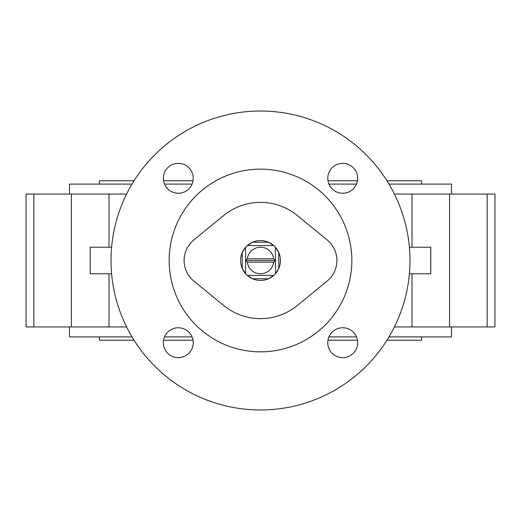 <?xml version="1.0" encoding="UTF-8"?>
<svg xmlns="http://www.w3.org/2000/svg" width="521" height="521" viewBox="0 0 521 521"><rect width="100%" height="100%" fill="white"/><g stroke="black" fill="none" stroke-linecap="round" stroke-linejoin="round"><path stroke-width="0.78" d="M273.681 245.554L268.465 242.232A19.928 19.928 0 0 1 278.768 252.535L278.768 268.465A19.928 19.928 0 0 1 268.465 278.768L252.535 278.768A19.928 19.928 0 0 1 242.232 268.465L242.232 252.535A19.928 19.928 0 0 1 247.319 245.554L273.681 245.554L247.319 245.554A19.928 19.928 0 0 1 252.535 242.232L268.465 242.232A19.928 19.928 0 0 0 252.535 242.232L247.319 245.554M275.446 247.319L278.768 252.535A19.928 19.928 0 0 1 278.768 268.465L275.446 273.681L275.446 247.319L275.446 260.5L273.681 258.839L247.319 258.839L245.554 260.5L245.554 247.319L245.554 273.681L242.232 268.465A19.928 19.928 0 0 1 242.232 252.535L245.554 247.319M273.681 275.446L268.465 278.768A19.928 19.928 0 0 1 252.535 278.768L247.319 275.446L273.681 275.446M273.681 258.839A13.285 13.285 0 0 0 247.319 258.839M126.596 326.934L26.05 326.934L26.05 194.066L126.596 194.066M260.5 318.631A58.131 58.131 0 0 0 297.315 305.488L327.155 281.066A26.578 26.578 0 0 0 327.155 239.934L297.315 215.512A58.131 58.131 0 0 0 223.685 215.512L193.845 239.934A26.578 26.578 0 0 0 193.845 281.066L223.685 305.488A58.131 58.131 0 0 0 297.315 305.488L327.155 281.066A26.578 26.578 0 0 0 327.155 239.934L297.315 215.512A58.131 58.131 0 0 0 223.685 215.512L193.845 239.934A26.578 26.578 0 0 0 193.845 281.066L223.685 305.488A58.131 58.131 0 0 0 260.5 318.631M260.5 169.149A91.351 91.351 0 0 0 169.149 260.5A91.351 91.351 0 0 0 260.5 351.851A91.351 91.351 0 0 0 351.851 260.5A91.351 91.351 0 0 0 260.5 169.149M178.286 163.34A14.946 14.946 0 0 0 163.34 178.286A14.946 14.946 0 0 0 178.286 193.239A14.946 14.946 0 0 0 193.239 178.286A14.946 14.946 0 0 0 178.286 163.34M178.286 327.761A14.946 14.946 0 0 0 163.34 342.714A14.946 14.946 0 0 0 178.286 357.66A14.946 14.946 0 0 0 193.239 342.714A14.946 14.946 0 0 0 178.286 327.761M342.714 327.761A14.946 14.946 0 0 0 327.761 342.714A14.946 14.946 0 0 0 342.714 357.66A14.946 14.946 0 0 0 357.66 342.714A14.946 14.946 0 0 0 342.714 327.761M342.714 163.34A14.946 14.946 0 0 0 327.761 178.286A14.946 14.946 0 0 0 342.714 193.239A14.946 14.946 0 0 0 357.66 178.286A14.946 14.946 0 0 0 342.714 163.34M260.5 409.981A149.481 149.481 0 0 0 409.981 260.5A149.481 149.481 0 0 0 260.5 111.019A149.481 149.481 0 0 0 111.019 260.5A149.481 149.481 0 0 0 260.5 409.981M421.606 184.095L421.606 180.774L386.947 180.774M357.452 180.774L327.97 180.774M193.03 180.774L163.548 180.774M134.053 180.774L99.394 180.774L99.394 184.095M99.394 336.905L99.394 340.226L134.053 340.226M421.606 336.905L421.606 340.226L386.947 340.226M357.452 340.226L327.97 340.226M193.03 340.226L163.548 340.226M451.505 194.066L451.505 184.095L388.979 184.095M356.481 184.095L328.94 184.095M192.06 184.095L164.519 184.095M132.021 184.095L69.495 184.095L69.495 194.066M69.495 326.934L69.495 336.905L132.021 336.905M451.505 326.934L451.505 336.905L388.979 336.905M356.481 336.905L328.94 336.905M192.06 336.905L164.519 336.905M394.404 194.066L494.95 194.066L494.95 326.934L494.95 194.066M394.404 326.934L494.95 326.934M409.389 247.215L430.795 247.215L430.795 273.785L409.389 273.785M111.611 273.785L90.205 273.785L90.205 247.215L111.611 247.215M245.554 273.681L245.554 260.5L275.446 260.5L275.446 273.681M245.554 260.5L247.319 262.161L273.681 262.161L275.446 260.5M247.319 262.161A13.285 13.285 0 0 0 273.681 262.161M109 247.215L109 194.066M412 247.215L412 194.066M33.832 326.934L33.832 194.066M109 326.934L109 273.785M71.416 326.934L71.416 194.066M412 326.934L412 273.785M449.584 326.934L449.584 194.066M487.168 326.934L487.168 194.066"/></g></svg>
